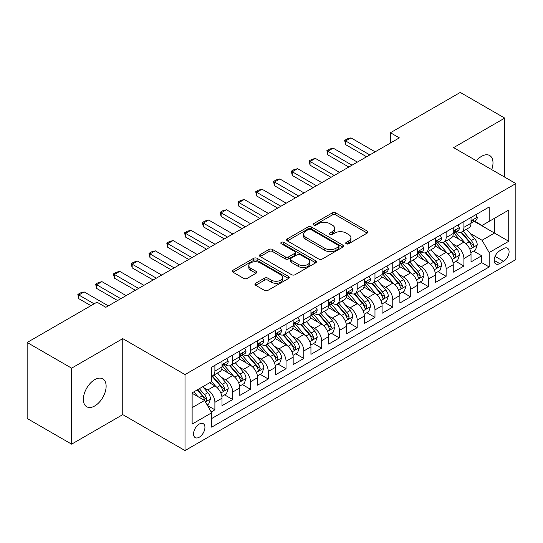 <?xml version="1.0" encoding="UTF-8"?>
<svg xmlns="http://www.w3.org/2000/svg" width="543" height="543" viewBox="0 0 543 543"><rect width="100%" height="100%" fill="white"/><g stroke="black" fill="none" stroke-linecap="round" stroke-linejoin="round"><path stroke-width="0.81" d="M346.21 243.78A1.731 0.998 0 0 0 348.654 243.78L367.204 233.069A2.471 1.425 0 0 0 367.93 232.058A2.471 1.425 0 0 0 367.204 231.053L335.778 212.904A2.471 1.425 0 0 0 332.289 212.904L313.739 223.614A1.731 0.998 0 0 0 313.23 224.32A1.731 0.998 0 0 0 313.739 225.026A1.731 0.998 0 0 0 316.182 225.026L318.585 223.641A7.901 4.561 0 0 1 329.757 223.641L332.377 225.155A7.901 4.561 0 0 1 334.692 228.379A7.901 4.561 0 0 1 332.377 231.603L329.974 232.988A1.731 0.998 0 0 0 329.465 233.694A1.731 0.998 0 0 0 329.974 234.4A1.731 0.998 0 0 0 332.418 234.4L334.821 233.015A7.901 4.561 0 0 1 345.993 233.015L348.613 234.528A7.901 4.561 0 0 1 350.927 237.753A7.901 4.561 0 0 1 348.613 240.977L346.21 242.368A1.731 0.998 0 0 0 345.708 243.074A1.731 0.998 0 0 0 346.21 243.78L346.21 242.368M94.74 405.954A16.1 9.292 120 0 0 105.261 391.761A16.1 9.292 120 0 0 102.79 378.865A16.1 9.292 120 0 0 94.74 379.659A16.1 9.292 120 0 0 84.226 393.845A16.1 9.292 120 0 0 86.69 406.748A16.1 9.292 120 0 0 94.74 405.954M491.727 169.64A16.1 9.292 120 0 0 489.657 155.508A16.1 9.292 120 0 0 481.607 156.303A16.1 9.292 120 0 0 476.387 160.782M199.24 437.224A8.05 4.649 120 0 0 204.501 430.131A8.05 4.649 120 0 0 203.265 423.676A8.05 4.649 120 0 0 199.24 424.076A8.05 4.649 120 0 0 193.98 431.169A8.05 4.649 120 0 0 195.215 437.617A8.05 4.649 120 0 0 199.24 437.224M255.644 283.263A2.471 1.425 0 0 0 254.918 284.274A2.471 1.425 0 0 0 255.644 285.279L264.461 290.369A2.471 1.425 0 0 0 267.95 290.369L288.55 278.478A2.471 1.425 0 0 0 289.276 277.466A2.471 1.425 0 0 0 288.55 276.462L257.124 258.319A2.471 1.425 0 0 0 253.635 258.319L233.035 270.21A2.471 1.425 0 0 0 232.309 271.222A2.471 1.425 0 0 0 233.035 272.226L243.685 278.376A2.471 1.425 0 0 0 247.174 278.376L255.991 273.285A2.471 1.425 0 0 0 256.717 272.281A2.471 1.425 0 0 0 255.991 271.269L250.71 268.222A6.604 3.815 0 0 1 248.775 265.527A6.604 3.815 0 0 1 252.855 262.004A6.604 3.815 0 0 1 260.049 262.826L280.738 274.772A6.604 3.815 0 0 1 282.672 277.466A6.604 3.815 0 0 1 278.6 280.989A6.604 3.815 0 0 1 271.398 280.168L267.95 278.172A2.471 1.425 0 0 0 264.461 278.172L255.644 283.263L255.644 285.279M122.759 338.635L71.615 368.161L27.15 342.484L27.15 418.477L71.615 444.154L122.759 414.628L185.014 450.568L185.014 374.575L122.759 338.635L122.759 414.628M504.732 177.154L504.732 118.102L453.595 147.628L515.85 183.568L185.014 374.575M504.732 118.102L460.267 92.432L390.451 132.736L390.451 143.006M27.15 342.484L96.966 302.179L105.858 307.311L399.343 137.868L390.451 132.736M318.755 259.025A2.471 1.425 0 0 0 322.25 259.025L342.85 247.126A2.471 1.425 0 0 0 343.576 246.122A2.471 1.425 0 0 0 342.85 245.11L311.424 226.967A2.471 1.425 0 0 0 307.935 226.967L287.328 238.866A2.471 1.425 0 0 0 286.609 239.87A2.471 1.425 0 0 0 287.328 240.882L318.755 259.025M282 244.153A1.731 0.998 0 0 1 283.751 244.391L283.751 242.341L315.7 260.789A2.471 1.425 0 0 1 316.426 261.794A2.471 1.425 0 0 1 315.7 262.805L295.1 274.697A2.471 1.425 0 0 1 291.605 274.697L260.178 256.554L260.178 254.538A2.471 1.425 0 0 0 259.459 255.543A2.471 1.425 0 0 0 260.178 256.554M260.178 254.538L268.995 249.447A2.471 1.425 0 0 1 272.491 249.447L285.238 256.805A2.471 1.425 0 0 0 288.727 256.805L294.577 253.425A2.471 1.425 0 0 0 295.297 252.42A2.471 1.425 0 0 0 294.577 251.409L281.308 243.753A1.731 0.998 0 0 1 280.799 243.047A1.731 0.998 0 0 1 281.865 242.124A1.731 0.998 0 0 1 283.751 242.341M211.2 411.933L214.892 409.802L207.514 405.54M203.313 387.403L207.779 389.983A10.059 5.81 60 0 1 214.892 402.302L222.006 398.195L222.006 405.696L232.682 399.533L224.585 394.863M221.096 377.134L225.562 379.713A10.059 5.81 60 0 1 232.682 392.039L239.796 387.926L239.796 395.426L250.466 389.263L242.375 384.593M238.886 366.864L243.352 369.444A10.059 5.81 60 0 1 250.466 381.77L257.579 377.656L257.579 385.157L268.256 378.994L260.158 374.324M256.676 356.595L261.142 359.174A10.059 5.81 60 0 1 268.256 371.5L275.369 367.387L275.369 374.887L286.039 368.724L277.948 364.054M274.459 346.325L278.926 348.905A10.059 5.81 60 0 1 286.039 361.231L293.159 357.118L293.159 364.618L303.829 358.455L295.738 353.785M292.249 336.056L296.716 338.635A10.059 5.81 60 0 1 303.829 350.961L310.942 346.848L310.942 354.348L321.612 348.185L313.521 343.515M310.033 325.786L314.499 328.366A10.059 5.81 60 0 1 321.612 340.692L328.732 336.579L328.732 344.079L339.402 337.916L331.311 333.246M327.823 315.517L332.289 318.096A10.059 5.81 60 0 1 339.402 330.422L346.515 326.316L346.515 333.809L357.192 327.646L349.095 322.976M345.606 305.247L350.072 307.827A10.059 5.81 60 0 1 357.192 320.153L364.305 316.046L364.305 323.54L374.975 317.377L366.885 312.707M363.396 294.978L367.862 297.557A10.059 5.81 60 0 1 374.975 309.883L382.089 305.777L382.089 313.27L392.765 307.107L384.668 302.437M381.186 284.708L385.645 287.288A10.059 5.81 60 0 1 392.765 299.614L399.879 295.507L399.879 303.001L410.549 296.838L402.458 292.168M398.969 274.439L403.435 277.018A10.059 5.81 60 0 1 410.549 289.344L417.662 285.238L417.662 292.731L428.339 286.568L420.241 281.898M416.759 264.169L421.225 266.749A10.059 5.81 60 0 1 428.339 279.075L435.452 274.968L435.452 282.462L446.122 276.299L438.031 271.629M434.543 253.9L439.009 256.479A10.059 5.81 60 0 1 446.122 268.805L453.242 264.699L453.242 272.192L463.912 266.029L463.912 258.536A10.059 5.81 -120 0 0 456.799 246.21L452.333 243.631M455.821 261.359L463.912 266.029M222.006 398.195A10.059 5.81 -120 0 0 214.892 385.876L209.557 382.795M239.796 387.926A10.059 5.81 -120 0 0 232.682 375.607L221.68 369.254M257.579 377.656A10.059 5.81 -120 0 0 250.466 365.337L239.47 358.984M275.369 367.387A10.059 5.81 -120 0 0 268.256 355.068L257.253 348.715M293.159 357.118A10.059 5.81 -120 0 0 286.039 344.798L275.043 338.445M310.942 346.848A10.059 5.81 -120 0 0 303.829 334.529L292.826 328.176M328.732 336.579A10.059 5.81 -120 0 0 321.612 324.259L310.616 317.906M346.515 326.316A10.059 5.81 -120 0 0 339.402 313.99L328.4 307.637M364.305 316.046A10.059 5.81 -120 0 0 357.192 303.72L346.19 297.367M382.089 305.777A10.059 5.81 -120 0 0 374.975 293.451L363.973 287.098M399.879 295.507A10.059 5.81 -120 0 0 392.765 283.181L381.763 276.828M417.662 285.238A10.059 5.81 -120 0 0 410.549 272.912L399.553 266.559M435.452 274.968A10.059 5.81 -120 0 0 428.339 262.642L417.336 256.289M453.242 264.699A10.059 5.81 -120 0 0 446.122 252.373L435.126 246.02M503.578 248.572L499.662 250.832A7.799 4.5 120 0 0 494.571 257.708A7.799 4.5 120 0 0 495.766 263.952A7.799 4.5 120 0 0 499.662 263.565L503.578 261.305A7.799 4.5 120 0 0 508.669 254.436A7.799 4.5 120 0 0 507.474 248.185A7.799 4.5 120 0 0 503.578 248.572M185.014 450.568L515.85 259.561L515.85 183.568M192.127 407.644L204.575 400.456L211.689 412.782L211.689 427.158L489.168 266.959L489.168 252.576L482.055 240.257L470.116 233.361M211.689 412.782L192.127 424.076L192.127 392.854L211.689 381.559L211.689 367.183L489.168 206.985L489.168 221.361L508.737 210.066L508.737 241.282L489.168 252.576M225.474 364.869L225.562 364.923A10.059 5.81 60 0 0 230.599 365.425L237.712 361.312A10.059 5.81 -120 0 0 239.796 356.71L239.796 350.961M243.257 354.599L243.352 354.654A10.059 5.81 60 0 0 248.382 355.156L255.495 351.043A10.059 5.81 -120 0 0 257.579 346.441L257.579 340.692M261.047 344.33L261.142 344.384A10.059 5.81 60 0 0 266.172 344.886L273.285 340.78A10.059 5.81 -120 0 0 275.369 336.171L275.369 330.422M278.83 334.06L278.926 334.115A10.059 5.81 60 0 0 283.955 334.617L291.075 330.511A10.059 5.81 -120 0 0 293.159 325.902L293.159 320.153M296.621 323.791L296.716 323.845A10.059 5.81 60 0 0 301.745 324.347L308.858 320.241A10.059 5.81 -120 0 0 310.942 315.632L310.942 309.883M314.404 313.521L314.499 313.576A10.059 5.81 60 0 0 319.528 314.078L326.648 309.972A10.059 5.81 -120 0 0 328.732 305.363L328.732 299.614M332.194 303.252L332.289 303.306A10.059 5.81 60 0 0 337.318 303.808L344.432 299.702A10.059 5.81 -120 0 0 346.515 295.093L346.515 289.344M349.984 292.989L350.072 293.037A10.059 5.81 60 0 0 355.108 293.539L362.222 289.433A10.059 5.81 -120 0 0 364.305 284.824L364.305 279.075M367.767 282.72L367.862 282.767A10.059 5.81 60 0 0 372.892 283.27L380.005 279.163A10.059 5.81 -120 0 0 382.089 274.554L382.089 268.805M385.557 272.45L385.645 272.498A10.059 5.81 60 0 0 390.682 273L397.795 268.894A10.059 5.81 -120 0 0 399.879 264.285L399.879 258.536M403.34 262.181L403.435 262.235A10.059 5.81 60 0 0 408.465 262.731L415.578 258.624A10.059 5.81 -120 0 0 417.662 254.015L417.662 248.266M421.13 251.911L421.225 251.966A10.059 5.81 60 0 0 426.255 252.461L433.368 248.355A10.059 5.81 -120 0 0 435.452 243.746L435.452 237.997M438.914 241.642L439.009 241.696A10.059 5.81 60 0 0 444.038 242.192L451.158 238.085A10.059 5.81 -120 0 0 453.242 233.476L453.242 227.727M211.689 418.531L481.702 262.642L481.702 255.76L471.025 261.923L471.025 254.429A10.059 5.81 -120 0 0 463.912 242.103L452.91 235.75M456.704 231.372L456.799 231.427A10.059 5.81 -120 0 0 461.828 231.922A10.059 5.81 -120 0 0 463.912 227.313L463.912 221.564M461.828 231.922L468.942 227.816A10.059 5.81 -120 0 0 471.025 223.207L471.025 217.458M214.892 365.337L214.892 371.086A10.059 5.81 60 0 1 212.808 375.695A10.059 5.81 60 0 1 211.689 376.102M212.808 375.695L219.922 371.582A10.059 5.81 -120 0 0 222.006 366.98L222.006 361.231M232.682 355.068L232.682 360.817A10.059 5.81 60 0 1 230.599 365.425M250.466 344.798L250.466 350.547A10.059 5.81 60 0 1 248.382 355.156M268.256 334.529L268.256 340.278A10.059 5.81 60 0 1 266.172 344.886M286.039 324.259L286.039 330.008A10.059 5.81 60 0 1 283.955 334.617M303.829 313.99L303.829 319.739A10.059 5.81 60 0 1 301.745 324.347M321.612 303.72L321.612 309.469A10.059 5.81 60 0 1 319.528 314.078M339.402 293.451L339.402 299.2A10.059 5.81 60 0 1 337.318 303.808M357.192 283.181L357.192 288.93A10.059 5.81 60 0 1 355.108 293.539M374.975 272.912L374.975 278.661A10.059 5.81 60 0 1 372.892 283.27M392.765 262.642L392.765 268.391A10.059 5.81 60 0 1 390.682 273M410.549 252.373L410.549 258.122A10.059 5.81 60 0 1 408.465 262.731M428.339 242.103L428.339 247.852A10.059 5.81 60 0 1 426.255 252.461M446.122 231.834L446.122 237.583A10.059 5.81 60 0 1 444.038 242.192M446.122 268.805L446.122 276.299M428.339 279.075L428.339 286.568M410.549 289.344L410.549 296.838M392.765 299.614L392.765 307.107M374.975 309.883L374.975 317.377M357.192 320.153L357.192 327.646M339.402 330.422L339.402 337.916M321.612 340.692L321.612 348.185M303.829 350.961L303.829 358.455M286.039 361.231L286.039 368.724M268.256 371.5L268.256 378.994M250.466 381.77L250.466 389.263M232.682 392.039L232.682 399.533M214.892 402.302L214.892 409.802M204.575 400.456L192.127 393.268M482.055 240.257L494.503 233.069L494.503 218.279L508.737 210.066M474.134 221.306L508.737 241.282M474.494 221.103L482.055 225.467L489.168 221.361M71.615 368.161L71.615 444.154M473.605 251.09L481.702 255.76M481.702 262.642L489.168 266.959M346.902 244.017L348.613 243.033A7.901 4.561 0 0 0 350.927 239.809L350.927 237.753M334.692 228.379L334.692 230.436A7.901 4.561 0 0 1 332.377 233.66L330.667 234.644M367.17 233.083L335.778 214.96A2.471 1.425 0 0 0 332.289 214.96L314.431 225.27M342.816 247.146L311.424 229.024A2.471 1.425 0 0 0 307.935 229.024L287.362 240.895M338.486 246.827A1.731 0.998 0 0 0 338.995 246.122A1.731 0.998 0 0 0 338.486 245.416L310.901 229.485A1.731 0.998 0 0 0 308.458 229.485L305.926 230.951A7.901 4.561 0 0 0 303.612 234.176A7.901 4.561 0 0 0 305.926 237.4L324.782 248.287A7.901 4.561 0 0 0 335.954 248.287L338.486 246.827L338.486 248.877A1.731 0.998 0 0 0 338.995 248.171L338.995 246.122M303.612 234.176L303.612 236.232A7.901 4.561 0 0 0 305.926 239.456L305.926 237.4M338.486 248.877L335.954 250.343A7.901 4.561 0 0 1 324.782 250.343L305.926 239.456M260.212 256.574L268.995 251.497L268.995 249.447M295.297 252.42L295.297 254.477A2.471 1.425 0 0 1 294.577 255.481L288.727 258.862A2.471 1.425 0 0 1 285.238 258.862L272.491 251.497A2.471 1.425 0 0 0 268.995 251.497M283.751 244.391L315.666 262.819M298.46 264.441A6.604 3.815 0 0 0 305.661 265.269A6.604 3.815 0 0 0 309.734 261.746A6.604 3.815 0 0 0 307.8 259.045L300.51 254.837A2.471 1.425 0 0 0 297.021 254.837L291.17 258.217A2.471 1.425 0 0 0 290.451 259.221A2.471 1.425 0 0 0 291.17 260.233L298.46 264.441L298.46 266.498A6.604 3.815 0 0 0 305.661 267.319A6.604 3.815 0 0 0 309.734 263.796L309.734 261.746M290.451 259.221L290.451 261.278A2.471 1.425 0 0 0 291.17 262.289L291.17 260.233M298.46 266.498L291.17 262.289M282.672 277.466L282.672 279.523A6.604 3.815 0 0 1 278.6 283.046A6.604 3.815 0 0 1 271.398 282.217L267.95 280.229A2.471 1.425 0 0 0 264.461 280.229L255.672 285.299M248.775 265.527L248.775 267.577A6.604 3.815 0 0 0 250.71 270.271L250.71 268.222M255.957 273.305L250.71 270.271M288.516 278.498L257.124 260.368A2.471 1.425 0 0 0 253.635 260.368L233.062 272.247M470.876 252.665L475.471 250.011L477.249 244.879A6.665 3.849 -120 0 0 474.657 238.615L466.525 229.207M464.903 242.755L455.611 232.004M459.616 239.626L454.226 233.381A15.971 9.224 -120 0 0 453.731 232.825M460.919 232.282L469.138 241.798A6.665 3.849 60 0 1 471.521 246.393L472.003 247.18L472.905 247.058L473.652 245.158A6.665 3.849 -120 0 0 471.276 240.569L463.152 231.162M461.407 232.126L470.238 242.354A3.394 1.962 60 0 1 471.093 243.685L473.652 245.158M475.743 214.736L477.249 217.356A6.665 3.849 60 0 1 475.872 220.302L472.491 222.257A6.665 3.849 -120 0 0 473.652 220.723L473.51 220.125M471.249 222.569L471.276 222.569A6.665 3.849 -120 0 0 472.491 222.257M472.79 220.22L473.652 220.723C473.231 219.718 472.519 220.125 471.521 221.951A6.665 3.849 60 0 1 471.025 222.901M369.817 154.918L345.626 140.949L345.626 144.648L344.649 140.386L347.316 138.845L350.961 137.868L375.152 151.836M366.613 156.764L345.626 144.648M350.961 137.868L345.626 140.949L344.649 140.386M453.093 262.934L457.688 260.28L459.466 255.149A6.665 3.849 -120 0 0 456.867 248.884L448.742 239.477M447.113 253.024L437.828 242.273M441.826 249.895L436.436 243.651A15.971 9.224 -120 0 0 435.941 243.094M443.136 242.551L451.355 252.067A6.665 3.849 60 0 1 453.731 256.663L454.213 257.45L455.115 257.328L455.869 255.427A6.665 3.849 -120 0 0 453.486 250.839L445.362 241.431M443.617 242.395L452.448 252.624A3.394 1.962 60 0 1 453.303 253.954L455.869 255.427M435.303 273.204L439.898 270.55L441.676 265.418A6.665 3.849 -120 0 0 439.083 259.154L430.952 249.746M429.323 263.294L420.038 252.543M424.042 260.165L418.646 253.92A15.971 9.224 -120 0 0 418.158 253.364M425.345 252.821L433.565 262.337A6.665 3.849 60 0 1 435.941 266.932L436.429 267.719L437.332 267.597L438.079 265.697A6.665 3.849 -120 0 0 435.703 261.108L427.572 251.701M425.827 252.665L434.665 262.893A3.394 1.962 60 0 1 435.52 264.224L438.079 265.697M417.513 283.473L422.115 280.819L423.893 275.681A6.665 3.849 -120 0 0 421.293 269.423L413.169 260.016M411.54 273.563L402.248 262.805M406.252 270.434L400.863 264.19A15.971 9.224 -120 0 0 400.367 263.633M407.562 263.09L415.782 272.606A6.665 3.849 60 0 1 418.158 277.201L418.639 277.989L419.542 277.867L420.289 275.966A6.665 3.849 -120 0 0 417.913 271.378L409.789 261.97M408.044 262.934L416.875 273.163A3.394 1.962 60 0 1 417.73 274.493L420.289 275.966M399.729 293.743L404.325 291.089L406.103 285.951A6.665 3.849 -120 0 0 403.51 279.693L395.379 270.285M393.75 283.833L384.464 273.075M388.469 280.697L383.073 274.459A15.971 9.224 -120 0 0 382.577 273.903M389.772 273.36L397.992 282.876A6.665 3.849 60 0 1 400.367 287.471L400.856 288.258L401.752 288.136L402.506 286.236A6.665 3.849 -120 0 0 400.13 281.647L391.998 272.24M390.254 273.204L399.091 283.432A3.394 1.962 60 0 1 399.947 284.763L402.506 286.236M457.953 225.006L459.466 227.626A6.665 3.849 60 0 1 458.082 230.571L454.708 232.526A6.665 3.849 -120 0 0 455.869 230.992L455.726 230.395M453.459 232.838L453.486 232.838A6.665 3.849 -120 0 0 454.708 232.526M455.007 230.49L455.869 230.992C455.448 229.988 454.735 230.395 453.731 232.221A6.665 3.849 60 0 1 453.242 233.171M352.034 165.187L327.843 151.219L327.843 154.918L326.866 150.655L329.533 149.115L333.178 148.137L357.369 162.106M348.83 167.034L327.843 154.918M333.178 148.137L327.843 151.219L326.866 150.655M440.163 235.275L441.676 237.895A6.665 3.849 60 0 1 440.298 240.841L436.918 242.796A6.665 3.849 -120 0 0 438.079 241.255L437.936 240.664M435.676 243.108L435.703 243.108A6.665 3.849 -120 0 0 436.918 242.796M437.217 240.759L438.079 241.255C437.658 240.257 436.945 240.664 435.941 242.49A6.665 3.849 60 0 1 435.452 243.44M334.244 175.457L310.053 161.488L310.053 165.187L309.076 160.925L311.743 159.384L315.388 158.407L339.579 172.375M331.04 177.303L310.053 165.187M315.388 158.407L310.053 161.488L309.076 160.925M422.379 245.545L423.893 248.165A6.665 3.849 60 0 1 422.508 251.11L419.128 253.065A6.665 3.849 -120 0 0 420.289 251.524L420.153 250.934M417.886 253.377L417.913 253.377A6.665 3.849 -120 0 0 419.128 253.065M419.434 251.029L420.289 251.524C419.875 250.527 419.162 250.934 418.158 252.76A6.665 3.849 60 0 1 417.662 253.71M316.454 185.726L292.27 171.758L292.27 175.457L291.286 171.194L293.953 169.654L297.605 168.676L321.795 182.645M313.257 187.573L292.27 175.457M297.605 168.676L292.27 171.758L291.286 171.194M404.589 255.814L406.103 258.434A6.665 3.849 60 0 1 404.725 261.38L401.345 263.335A6.665 3.849 -120 0 0 402.506 261.794L402.363 261.203M400.103 263.647L400.13 263.647A6.665 3.849 -120 0 0 401.345 263.335M401.644 261.298L402.506 261.794C402.085 260.789 401.372 261.203 400.367 263.029A6.665 3.849 60 0 1 399.879 263.979M298.67 195.996L274.48 182.027L274.48 185.726L273.502 181.464L276.17 179.923L279.815 178.946L304.005 192.914M295.467 197.842L274.48 185.726M279.815 178.946L274.48 182.027L273.502 181.464M381.939 304.012L386.535 301.358L388.313 296.22A6.665 3.849 -120 0 0 385.72 289.962L377.595 280.555M375.966 294.102L366.674 283.344M370.679 290.967L365.29 284.729A15.971 9.224 -120 0 0 364.794 284.172M371.989 283.629L380.209 293.145A6.665 3.849 60 0 1 382.584 297.74L383.066 298.528L383.969 298.406L384.715 296.505A6.665 3.849 -120 0 0 382.34 291.917L374.215 282.509M372.471 283.473L381.301 293.702A3.394 1.962 60 0 1 382.157 295.032L384.715 296.505M386.806 266.084L388.313 268.704A6.665 3.849 60 0 1 386.935 271.649L383.555 273.604A6.665 3.849 -120 0 0 384.715 272.063L384.58 271.473M382.313 273.916L382.34 273.916A6.665 3.849 -120 0 0 383.555 273.604M383.853 271.568L384.715 272.063C384.295 271.059 383.589 271.473 382.584 273.299A6.665 3.849 60 0 1 382.089 274.249M280.88 206.265L256.69 192.297L256.69 195.996L255.712 191.733L258.38 190.193L262.031 189.215L286.215 203.184M277.683 208.112L256.69 195.996M262.031 189.215L256.69 192.297L255.712 191.733M364.156 314.282L368.751 311.628L370.53 306.49A6.665 3.849 -120 0 0 367.93 300.231L359.805 290.824M358.176 304.372L348.891 293.614M352.889 301.236L347.5 294.998A15.971 9.224 -120 0 0 347.004 294.442M354.199 293.899L362.419 303.415A6.665 3.849 60 0 1 364.794 308.01L365.283 308.797L366.179 308.675L366.932 306.775A6.665 3.849 -120 0 0 364.557 302.186L356.425 292.772M354.681 293.743L363.518 303.971A3.394 1.962 60 0 1 364.373 305.302L366.932 306.775M369.016 276.353L370.53 278.973A6.665 3.849 60 0 1 369.152 281.919L365.772 283.874A6.665 3.849 -120 0 0 366.932 282.333L366.79 281.742M364.529 284.186L364.557 284.186A6.665 3.849 -120 0 0 365.772 283.874M366.07 281.837L366.932 282.333C366.511 281.328 365.799 281.742 364.794 283.568A6.665 3.849 60 0 1 364.305 284.518M263.097 216.535L238.906 202.566L238.906 206.265L237.929 202.003L240.597 200.462L244.241 199.485L268.432 213.453M259.893 218.381L238.906 206.265M244.241 199.485L238.906 202.566L237.929 202.003M346.366 324.551L350.961 321.897L352.74 316.759A6.665 3.849 -120 0 0 350.147 310.501L342.022 301.094M340.393 314.641L331.101 303.883M335.106 311.506L329.716 305.268A15.971 9.224 -120 0 0 329.221 304.711M336.409 304.168L344.629 313.684A6.665 3.849 60 0 1 347.011 318.279L347.493 319.067L348.396 318.945L349.142 317.044A6.665 3.849 -120 0 0 346.767 312.456L338.642 303.042M336.898 304.012L345.728 314.241A3.394 1.962 60 0 1 346.583 315.571L349.142 317.044M351.233 286.623L352.74 289.243A6.665 3.849 60 0 1 351.362 292.188L347.982 294.143A6.665 3.849 -120 0 0 349.142 292.602L349 292.012M346.739 294.455L346.767 294.455A6.665 3.849 -120 0 0 347.982 294.143M348.28 292.107L349.142 292.602C348.721 291.598 348.015 292.012 347.011 293.838A6.665 3.849 60 0 1 346.515 294.788M245.307 226.804L221.116 212.836L221.116 216.535L220.139 212.272L222.806 210.732L226.451 209.754L250.642 223.723M242.103 228.651L221.116 216.535M226.451 209.754L221.116 212.836L220.139 212.272M328.583 334.821L333.178 332.167L334.956 327.029A6.665 3.849 -120 0 0 332.357 320.77L324.232 311.363M322.603 324.911L313.318 314.153M317.316 321.775L311.926 315.537A15.971 9.224 -120 0 0 311.431 314.981M318.626 314.438L326.845 323.954A6.665 3.849 60 0 1 329.221 328.549L329.71 329.336L330.606 329.214L331.359 327.314A6.665 3.849 -120 0 0 328.977 322.725L320.852 313.311M319.108 314.282L327.938 324.51A3.394 1.962 60 0 1 328.793 325.841L331.359 327.314M333.443 296.892L334.956 299.512A6.665 3.849 60 0 1 333.572 302.458L330.198 304.413A6.665 3.849 -120 0 0 331.359 302.872L331.216 302.281M328.949 304.725L328.977 304.725A6.665 3.849 -120 0 0 330.198 304.413M330.497 302.376L331.359 302.872C330.938 301.867 330.225 302.281 329.221 304.107A6.665 3.849 60 0 1 328.732 305.057M227.524 237.074L203.333 223.105L203.333 226.804L202.356 222.542L205.023 221.001L208.668 220.024L232.859 233.992M224.32 238.92L203.333 226.804M208.668 220.024L203.333 223.105L202.356 222.542M310.793 345.09L315.388 342.436L317.166 337.298A6.665 3.849 -120 0 0 314.573 331.04L306.442 321.632M304.82 335.18L295.528 324.422M299.532 332.044L294.143 325.807A15.971 9.224 -120 0 0 293.648 325.25M300.836 324.707L309.055 334.223A6.665 3.849 60 0 1 311.438 338.818L311.92 339.606L312.822 339.477L313.569 337.583A6.665 3.849 -120 0 0 311.193 332.995L303.069 323.58M301.324 324.551L310.155 334.78A3.394 1.962 60 0 1 311.01 336.103L313.569 337.583M315.659 307.162L317.166 309.775A6.665 3.849 60 0 1 315.788 312.727L312.408 314.675A6.665 3.849 -120 0 0 313.569 313.141L313.426 312.551M311.166 314.994L311.193 314.988A6.665 3.849 -120 0 0 312.408 314.675M312.707 312.646L313.569 313.141C313.148 312.137 312.435 312.551 311.438 314.377A6.665 3.849 60 0 1 310.942 315.327M209.734 247.343L185.543 233.375L185.543 237.074L184.566 232.811L187.233 231.27L190.878 230.293L215.069 244.262M206.53 249.189L185.543 237.074M190.878 230.293L185.543 233.375L184.566 232.811M293.01 355.36L297.605 352.706L299.383 347.568A6.665 3.849 -120 0 0 296.783 341.309L288.659 331.902M287.03 345.45L277.738 334.692M281.742 342.314L276.353 336.076A15.971 9.224 -120 0 0 275.858 335.52M283.052 334.977L291.272 344.493A6.665 3.849 60 0 1 293.648 349.088L294.13 349.875L295.032 349.746L295.779 347.853A6.665 3.849 -120 0 0 293.403 343.264L285.279 333.85M283.534 334.821L292.365 345.049A3.394 1.962 60 0 1 293.22 346.373L295.779 347.853M297.869 317.431L299.383 320.044A6.665 3.849 60 0 1 297.998 322.997L294.618 324.945A6.665 3.849 -120 0 0 295.779 323.411L295.643 322.82M293.376 325.257L293.403 325.257A6.665 3.849 -120 0 0 294.618 324.945M294.924 322.915L295.779 323.411C295.365 322.406 294.652 322.82 293.648 324.646A6.665 3.849 60 0 1 293.159 325.596M191.944 257.613L167.76 243.644L167.76 247.343L166.776 243.081L169.45 241.54L173.095 240.563L197.285 254.531M188.747 259.459L167.76 247.343M173.095 240.563L167.76 243.644L166.776 243.081M275.22 365.629L279.815 362.975L281.593 357.837A6.665 3.849 -120 0 0 279 351.579L270.869 342.171M269.24 355.719L259.954 344.961M263.959 352.583L258.563 346.346A15.971 9.224 -120 0 0 258.068 345.789M265.262 345.246L273.482 354.762A6.665 3.849 60 0 1 275.858 359.357L276.346 360.145L277.249 360.016L277.996 358.122A6.665 3.849 -120 0 0 275.62 353.534L267.489 344.119M265.744 345.09L274.582 355.319A3.394 1.962 60 0 1 275.437 356.642L277.996 358.122M280.079 327.7L281.593 330.314A6.665 3.849 60 0 1 280.215 333.266L276.835 335.214A6.665 3.849 -120 0 0 277.996 333.68L277.853 333.09M275.593 335.526L275.62 335.526A6.665 3.849 -120 0 0 276.835 335.214M277.134 333.185L277.996 333.68C277.575 332.676 276.862 333.09 275.858 334.916A6.665 3.849 60 0 1 275.369 335.866M174.16 267.882L149.97 253.914L149.97 257.613L148.992 253.35L151.66 251.809L155.305 250.832L179.495 264.801M170.957 269.728L149.97 257.613M155.305 250.832L149.97 253.914L148.992 253.35M257.43 375.899L262.031 373.245L263.803 368.106A6.665 3.849 -120 0 0 261.21 361.848L253.086 352.441M251.457 365.989L242.164 355.231M246.169 362.853L240.78 356.615A15.971 9.224 -120 0 0 240.284 356.059M247.479 355.516L255.699 365.032A6.665 3.849 60 0 1 258.074 369.627L258.556 370.414L259.459 370.285L260.206 368.392A6.665 3.849 -120 0 0 257.83 363.803L249.705 354.389M247.961 355.36L256.791 365.588A3.394 1.962 60 0 1 257.647 366.912L260.206 368.392M262.296 337.97L263.803 340.583A6.665 3.849 60 0 1 262.425 343.536L259.045 345.484A6.665 3.849 -120 0 0 260.206 343.95L260.07 343.359M257.803 345.796L257.83 345.796A6.665 3.849 -120 0 0 259.045 345.484M259.344 343.454L260.206 343.95C259.792 342.945 259.079 343.359 258.074 345.185A6.665 3.849 60 0 1 257.579 346.129M156.37 278.152L132.18 264.183L132.18 267.882L131.202 263.62L133.87 262.079L137.522 261.102L161.712 275.07M153.174 279.998L132.18 267.882M137.522 261.102L132.18 264.183L131.202 263.62M244.506 348.239L246.02 350.853A6.665 3.849 60 0 1 244.642 353.805L241.262 355.753A6.665 3.849 -120 0 0 242.422 354.219L242.28 353.629M240.02 356.065L240.047 356.065A6.665 3.849 -120 0 0 241.262 355.753M241.56 353.724L242.422 354.219C242.002 353.215 241.289 353.629 240.284 355.455A6.665 3.849 60 0 1 239.796 356.398M138.587 288.421L114.397 274.453L114.397 278.152L113.419 273.889L116.087 272.348L119.731 271.371L143.922 285.34M135.383 290.267L114.397 278.152M119.731 271.371L114.397 274.453L113.419 273.889M226.723 358.509L228.23 361.122A6.665 3.849 60 0 1 226.852 364.075L223.472 366.023A6.665 3.849 -120 0 0 224.632 364.489L224.49 363.898M222.23 366.335L222.257 366.335A6.665 3.849 -120 0 0 223.472 366.023M223.77 363.993L224.632 364.489C224.211 363.484 223.506 363.898 222.501 365.724A6.665 3.849 60 0 1 222.006 366.668M120.797 298.691L96.606 284.722L96.606 288.421L95.629 284.159L98.297 282.618L101.941 281.641L126.132 295.609M117.6 300.537L96.606 288.421M101.941 281.641L96.606 284.722L95.629 284.159M239.646 386.168L244.241 383.514L246.02 378.376A6.665 3.849 -120 0 0 243.42 372.118L235.295 362.71M233.666 376.258L224.381 365.5M228.386 373.122L222.99 366.885A15.971 9.224 -120 0 0 222.494 366.328M229.689 365.785L237.909 375.301A6.665 3.849 60 0 1 240.284 379.896L240.773 380.684L241.669 380.555L242.422 378.661A6.665 3.849 -120 0 0 240.047 374.073L231.915 364.658M230.171 365.629L239.008 375.858A3.394 1.962 60 0 1 239.863 377.181L242.422 378.661M221.856 396.438L226.451 393.784L228.23 388.645A6.665 3.849 -120 0 0 225.637 382.387L217.512 372.98M215.883 386.528L211.627 381.6M210.596 383.392L209.903 382.591M211.899 376.055L220.125 385.571A6.665 3.849 60 0 1 222.501 390.166L222.983 390.953L223.886 390.824L224.632 388.931A6.665 3.849 -120 0 0 222.257 384.335L214.132 374.928M212.388 375.899L221.218 386.127A3.394 1.962 60 0 1 222.073 387.451L224.632 388.931M207.154 404.922L208.668 404.053L210.446 398.915A6.665 3.849 -120 0 0 207.847 392.657L202.736 386.731M197.957 396.634L193.837 391.87M192.806 393.661L192.127 392.874M197.218 389.915L202.335 395.84A6.665 3.849 60 0 1 204.711 400.435L205.2 401.223L206.096 401.094L206.849 399.2A6.665 3.849 -120 0 0 204.467 394.605L199.356 388.686M197.632 389.677L203.428 396.397A3.394 1.962 60 0 1 204.29 397.72L206.849 399.2M94.115 303.822L78.823 294.992L78.823 298.691L77.846 294.428L80.513 292.887L84.158 291.91L108.349 305.879M90.919 305.668L78.823 298.691M84.158 291.91L78.823 294.992L77.846 294.428M207.779 389.983L214.892 385.876M225.562 379.713L232.682 375.607M243.352 369.444L250.466 365.337M261.142 359.174L268.256 355.068M278.926 348.905L286.039 344.798M296.716 338.635L303.829 334.529M314.499 328.366L321.612 324.259M332.289 318.096L339.402 313.99M350.072 307.827L357.192 303.72M367.862 297.557L374.975 293.451M385.645 287.288L392.765 283.181M403.435 277.018L410.549 272.912M421.225 266.749L428.339 262.642M439.009 256.479L446.122 252.373M456.799 246.21L463.912 242.103M463.912 227.313L471.025 223.207M214.892 371.086L222.006 366.98M232.682 360.817L239.796 356.71M250.466 350.547L257.579 346.441M268.256 340.278L275.369 336.171M286.039 330.008L293.159 325.902M303.829 319.739L310.942 315.632M321.612 309.469L328.732 305.363M339.402 299.2L346.515 295.093M357.192 288.93L364.305 284.824M374.975 278.661L382.089 274.554M392.765 268.391L399.879 264.285M410.549 258.122L417.662 254.015M428.339 247.852L435.452 243.746M446.122 237.583L453.242 233.476M463.912 258.536L471.025 254.429M495.046 256.384L503.578 261.305M494.15 260.382L499.662 263.565M348.613 243.033L348.613 240.977M329.974 234.4L329.974 232.988M332.377 233.66L332.377 231.603M313.739 225.026L313.739 223.614M332.289 214.96L332.289 212.904M335.778 214.96L335.778 212.904M367.204 233.069L367.204 231.053M287.328 240.882L287.328 238.866M307.935 229.024L307.935 226.967M311.424 229.024L311.424 226.967M342.85 247.126L342.85 245.11M324.782 250.343L324.782 248.287M335.954 250.343L335.954 248.287M272.491 251.497L272.491 249.447M285.238 258.862L285.238 256.805M288.727 258.862L288.727 256.805M294.577 255.481L294.577 253.425M315.7 262.805L315.7 260.789M264.461 280.229L264.461 278.172M267.95 280.229L267.95 278.172M271.398 282.217L271.398 280.168M255.991 273.285L255.991 271.269M233.035 272.226L233.035 270.21M253.635 260.368L253.635 258.319M257.124 260.368L257.124 258.319M288.55 278.478L288.55 276.462M469.858 249.251L477.209 245.008M471.276 240.569L474.657 238.615M465.962 243.637L469.138 241.798M477.209 217.275L471.025 220.845M452.075 259.513L459.419 255.278M453.486 250.839L456.867 248.884M448.172 253.907L451.355 252.067M434.285 269.783L441.635 265.547M435.703 261.108L439.083 259.154M430.389 264.176L433.565 262.337M416.501 280.052L423.845 275.81M417.913 271.378L421.293 269.423M412.599 274.446L415.782 272.606M398.711 290.322L406.062 286.08M400.13 281.647L403.51 279.693M394.815 284.715L397.992 282.876M459.419 227.544L453.242 231.114M441.635 237.814L435.452 241.384M423.845 248.083L417.662 251.653M406.062 258.353L399.879 261.923M380.928 300.591L388.272 296.349M382.34 291.917L385.72 289.962M377.025 294.985L380.209 293.145M388.272 268.622L382.089 272.192M363.138 310.861L370.482 306.619M364.557 302.186L367.93 300.231M359.242 305.254L362.419 303.415M370.482 278.892L364.305 282.462M345.348 321.13L352.699 316.888M346.767 312.456L350.147 310.501M341.452 315.524L344.629 313.684M352.699 289.161L346.515 292.731M327.565 331.4L334.909 327.157M328.977 322.725L332.357 320.77M323.669 325.793L326.845 323.954M334.909 299.431L328.732 303.001M309.775 341.669L317.126 337.427M311.193 332.995L314.573 331.04M305.879 336.063L309.055 334.223M317.126 309.7L310.942 313.27M291.991 351.939L299.336 347.696M293.403 343.264L296.783 341.309M288.089 346.332L291.272 344.493M299.336 319.97L293.159 323.54M274.201 362.208L281.552 357.966M275.62 353.534L279 351.579M270.305 356.602L273.482 354.762M281.552 330.239L275.369 333.809M256.418 372.478L263.762 368.235M257.83 363.803L261.21 361.848M252.515 366.871L255.699 365.032M263.762 340.509L257.579 344.079M245.972 350.778L239.796 354.348M228.189 361.047L222.006 364.618M238.628 382.747L245.972 378.505M240.047 374.073L243.42 372.118M234.732 377.141L237.909 375.301M220.838 393.017L228.189 388.774M222.257 384.335L225.637 382.387M216.942 387.403L220.125 385.571M205.424 401.922L210.399 399.044M204.467 394.605L207.847 392.657M199.457 397.503L202.335 395.84"/></g></svg>
